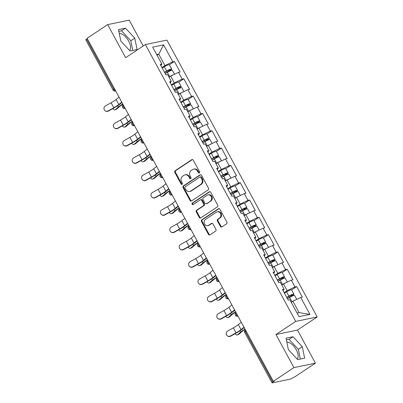 <?xml version="1.0" encoding="UTF-8"?>
<svg xmlns="http://www.w3.org/2000/svg" width="403" height="403" viewBox="0 0 403 403"><rect width="100%" height="100%" fill="white"/><g stroke="black" fill="none" stroke-linecap="round" stroke-linejoin="round"><path stroke-width="0.6" d="M199.324 172.927A0.882 0.761 -101.7 0 0 199.556 171.733L193.269 160.157A1.259 1.088 -101.7 0 0 191.752 159.684L175.144 170.726A1.259 1.088 -101.7 0 0 174.816 172.429L181.103 184.005A0.882 0.761 -101.7 0 0 182.393 183.148L181.577 181.647A4.02 3.481 -101.7 0 1 182.64 176.197L184.02 175.28A4.02 3.481 -101.7 0 1 185.098 174.826A4.02 3.481 -101.7 0 1 188.866 176.801L189.682 178.302A0.882 0.761 -101.7 0 0 190.972 177.441L190.161 175.945A4.02 3.481 -101.7 0 1 191.218 170.494L192.604 169.572A4.02 3.481 -101.7 0 1 193.677 169.119A4.02 3.481 -101.7 0 1 197.45 171.094L198.261 172.595A0.882 0.761 -101.7 0 0 199.324 172.927M297.082 358.997A9.989 4.715 56.4 0 0 296.276 349.789A9.989 4.715 56.4 0 0 286.825 342.122M119.273 33.53A9.989 4.715 -123.6 0 1 128.723 41.197A9.989 4.715 -123.6 0 1 129.534 50.405M220.396 226.426A1.259 1.088 -101.7 0 0 221.907 226.904L226.567 223.806A1.259 1.088 -101.7 0 0 226.899 222.103L219.917 209.243A1.259 1.088 -101.7 0 0 218.406 208.769L201.797 219.811A1.259 1.088 -101.7 0 0 201.465 221.514L208.447 234.37A1.259 1.088 -101.7 0 0 209.963 234.848L215.59 231.105A1.259 1.088 -101.7 0 0 215.922 229.403L212.935 223.902A1.259 1.088 -101.7 0 0 211.419 223.423L208.628 225.282A3.36 2.912 -101.7 0 1 207.726 225.655A3.36 2.912 -101.7 0 1 204.346 223.499A3.36 2.912 -101.7 0 1 205.465 219.449L216.396 212.18A3.36 2.912 -101.7 0 1 217.298 211.802A3.36 2.912 -101.7 0 1 220.678 213.963A3.36 2.912 -101.7 0 1 219.559 218.008L217.741 219.222A1.259 1.088 -101.7 0 0 217.408 220.925L220.396 226.426L221.02 226.295A1.259 1.088 -101.7 0 0 221.877 226.924M275.964 334.535L293.923 367.612L273.34 381.303L87.103 38.3L107.687 24.608L125.65 57.689L145.387 44.562L295.701 321.408L275.964 334.535L297.469 330.072L317.206 316.949L295.701 321.408M208.17 189.919A1.259 1.088 -101.7 0 0 208.502 188.216L201.52 175.36A1.259 1.088 -101.7 0 0 200.004 174.882L183.4 185.924A1.259 1.088 -101.7 0 0 183.068 187.627L190.05 200.487A1.259 1.088 -101.7 0 0 191.561 200.961L208.17 189.919M210.719 192.302L217.701 205.157A1.259 1.088 -101.7 0 1 217.368 206.86L200.765 217.907A1.259 1.088 -101.7 0 1 199.248 217.429L196.261 211.928A1.259 1.088 -101.7 0 1 196.593 210.225L203.329 205.747A1.259 1.088 -101.7 0 0 203.656 204.039L201.676 200.392A1.259 1.088 -101.7 0 0 200.16 199.913L193.148 204.578A0.882 0.761 -101.7 0 1 192.322 203.052L209.207 191.823A1.259 1.088 -101.7 0 1 210.719 192.302M317.206 316.949L166.892 40.104L145.387 44.562M291.616 289.908L296.633 286.573L295.001 286.911L287.168 290.684L284.18 292.674M296.633 286.573L302.361 297.117L300.729 297.454L309.922 314.385L299.011 316.647L289.822 299.716L288.19 300.059L282.463 289.51L284.095 289.173L280.417 282.402L278.79 282.74L273.063 272.196L274.695 271.859L271.018 265.083L269.385 265.421L263.663 254.877L265.29 254.54L261.612 247.769L259.985 248.107L254.258 237.563L255.89 237.221L252.213 230.451L250.58 230.788L244.858 220.245L246.485 219.907L242.808 213.137L241.18 213.474L235.453 202.926L237.085 202.588L233.408 195.818L231.775 196.155L226.053 185.612L227.68 185.274L224.008 178.504L222.375 178.841L216.648 168.293L218.28 167.955L214.603 161.185L212.975 161.522L207.248 150.979L208.875 150.641L205.203 143.866L203.57 144.209L197.843 133.66L199.475 133.322L195.798 126.552L194.17 126.89L188.443 116.346L190.075 116.009L186.398 109.233L184.765 109.571L179.043 99.027L180.67 98.69L176.993 91.919L175.365 92.257L169.638 81.713L171.27 81.371L167.593 74.6L165.96 74.938L160.238 64.394L161.865 64.057L152.677 47.126L163.583 44.864L172.776 61.795L164.943 65.568L161.951 67.558M169.386 64.792L174.403 61.458L172.776 61.795M174.403 61.458L180.131 72.001L178.499 72.338L182.176 79.109L174.343 82.887L171.356 84.872M178.786 82.111L183.808 78.771L182.176 79.109M183.808 78.771L189.531 89.32L187.904 89.657L191.581 96.428L183.743 100.201L180.756 102.191M188.191 99.425L193.208 96.09L191.581 96.428M193.208 96.09L198.936 106.634L197.304 106.971L200.981 113.742L193.148 117.52L190.161 119.505M197.591 116.744L202.613 113.404L200.981 113.742M202.613 113.404L208.336 123.953L206.709 124.29L210.386 131.061L202.548 134.834L199.561 136.824M206.996 134.058L212.013 130.723L210.386 131.061M212.013 130.723L217.741 141.267L216.109 141.604L219.786 148.375L211.953 152.153L208.966 154.137M216.396 151.377L221.418 148.037L219.786 148.375M221.418 148.037L227.141 158.586L225.514 158.923L229.186 165.693L221.353 169.472L218.366 171.456M225.796 168.696L230.818 165.356L229.186 165.693M230.818 165.356L236.546 175.899L234.914 176.237L238.591 183.012L230.758 186.785L227.771 188.77M235.201 186.01L240.218 182.67L238.591 183.012M240.218 182.67L245.946 193.218L244.314 193.556L247.991 200.326L240.158 204.104L237.171 206.089M244.601 203.329L249.623 199.989L247.991 200.326M249.623 199.989L255.346 210.532L253.719 210.875L257.396 217.645L249.563 221.418L246.571 223.408M254.006 220.643L259.023 217.308L257.396 217.645M259.023 217.308L264.751 227.851L263.119 228.189L266.796 234.959L258.963 238.737L255.976 240.722M263.406 237.961L268.428 234.622L266.796 234.959M268.428 234.622L274.151 245.17L272.524 245.508L276.201 252.278L268.363 256.051L265.375 258.041M272.811 255.275L277.828 251.94L276.201 252.278M277.828 251.94L283.556 262.484L281.924 262.821L285.601 269.592L277.768 273.37L274.781 275.355M282.211 272.594L287.233 269.254L285.601 269.592M287.233 269.254L292.956 279.803L291.329 280.14L295.001 286.911M287.168 290.684L283.49 283.914L281.838 285.017M283.118 290.714L284.095 289.173M291.329 280.14L283.49 283.914M277.768 273.37L274.09 266.6L272.433 267.698M273.718 273.4L274.695 271.859M281.924 262.821L274.09 266.6M268.363 256.051L264.69 249.281L263.033 250.384M264.313 256.081L265.29 254.54M272.524 245.508L264.69 249.281M258.963 238.737L255.285 231.967L253.633 233.065M254.913 238.767L255.89 237.221M263.119 228.189L255.285 231.967M249.563 221.418L245.885 214.648L244.228 215.746M245.513 221.449L246.485 219.907M253.719 210.875L245.885 214.648M240.158 204.104L236.48 197.329L234.828 198.432M236.108 204.135L237.085 202.588M244.314 193.556L236.48 197.329M230.758 186.785L227.08 180.015L225.423 181.113M226.708 186.816L227.68 185.274M234.914 176.237L227.08 180.015M221.353 169.472L217.675 162.696L216.023 163.799M217.303 169.502L218.28 167.955M225.514 158.923L217.675 162.696M211.953 152.153L208.275 145.382L206.618 146.48M207.903 152.183L208.875 150.641M216.109 141.604L208.275 145.382M202.548 134.834L198.87 128.063L197.218 129.167M198.498 134.864L199.475 133.322M206.709 124.29L198.87 128.063M193.148 117.52L189.47 110.749L187.813 111.848M189.098 117.55L190.075 116.009M197.304 106.971L189.47 110.749M183.743 100.201L180.07 93.431L178.413 94.534M179.693 100.231L180.67 98.69M187.904 89.657L180.07 93.431M174.343 82.887L170.665 76.117L169.013 77.215M170.293 82.917L171.27 81.371M178.499 72.338L170.665 76.117M87.275 38.612L86.539 39.106L113.842 89.39L114.578 88.902M115.646 90.866A1.919 0.907 56.4 0 1 113.842 89.39A1.919 0.317 -28.5 0 0 113.097 90.111L85.794 39.826A1.919 0.317 -28.5 0 1 86.539 39.106M164.943 65.568L158.762 54.188L156.737 54.612M157.11 55.292L158.762 54.188L163.583 44.864M160.893 65.598L161.865 64.057M143.226 46.002L129.192 20.15L107.687 24.608M293.923 367.612L315.428 363.153L294.845 376.84L292.402 378.039A1.919 0.317 151.5 0 1 290.049 379.168L272.307 382.85A1.919 0.317 151.5 0 1 272.03 382.83A1.919 0.317 151.5 0 1 272.776 382.109L274.282 381.107L273.34 381.303M315.428 363.153L297.469 330.072M297.046 313.03L299.071 312.607L292.895 301.232L291.238 302.331M300.729 297.454L292.895 301.232M309.922 314.385L299.071 312.607M134.768 38.139L125.459 28.15L118.472 29.6L120.799 41.035L130.109 51.02L137.091 49.574L134.768 38.139L130.819 40.763L121.51 30.774L118.825 31.333M286.024 338.193L288.352 349.628L297.656 359.617L304.643 358.166L302.321 346.731L293.011 336.742L286.024 338.193M199.384 172.882A0.882 0.761 -101.7 0 1 198.891 172.464L198.075 170.968A4.02 3.481 -101.7 0 0 194.306 168.993L193.677 169.119M185.098 174.826L185.728 174.695A4.02 3.481 -101.7 0 1 189.496 176.67L190.307 178.171A0.882 0.761 -101.7 0 0 190.8 178.589M192.412 159.533A1.259 1.088 -101.7 0 0 192.382 159.553L175.773 170.595A1.259 1.088 -101.7 0 0 175.441 172.298L181.728 183.874A0.882 0.761 -101.7 0 0 182.221 184.292M200.669 174.731A1.259 1.088 -101.7 0 0 200.634 174.751L184.025 185.793A1.259 1.088 -101.7 0 0 183.692 187.501L190.674 200.356A1.259 1.088 -101.7 0 0 191.531 200.981M200.88 177.416A0.882 0.761 -101.7 0 0 199.817 177.083L185.244 186.775A0.882 0.761 -101.7 0 0 185.012 187.969L185.869 189.546A4.02 3.481 -101.7 0 0 189.637 191.521A4.02 3.481 -101.7 0 0 190.715 191.072L200.679 184.443A4.02 3.481 -101.7 0 0 201.737 178.997L200.88 177.416L201.505 177.285A0.882 0.761 -101.7 0 0 200.684 176.852L200.054 176.982M189.637 191.521L190.266 191.395A4.02 3.481 -101.7 0 0 191.339 190.941L190.715 191.072M201.505 177.285L202.366 178.867A4.02 3.481 -101.7 0 1 201.304 184.317L191.339 190.941M200.498 199.772L201.127 199.646A1.259 1.088 -101.7 0 1 202.301 200.261L204.286 203.913A1.259 1.088 -101.7 0 1 203.953 205.616L197.218 210.094A1.259 1.088 -101.7 0 0 196.886 211.797L199.873 217.298A1.259 1.088 -101.7 0 0 200.729 217.927M209.867 191.672A1.259 1.088 -101.7 0 0 209.832 191.697L192.946 202.921A0.882 0.761 -101.7 0 0 193.218 204.533M210.316 201.097A3.36 2.912 -101.7 0 0 211.429 197.052A3.36 2.912 -101.7 0 0 208.049 194.891A3.36 2.912 -101.7 0 0 207.152 195.269L203.298 197.828A1.259 1.088 -101.7 0 0 202.966 199.53L204.951 203.183A1.259 1.088 -101.7 0 0 206.462 203.656L210.94 200.966A3.36 2.912 -101.7 0 0 212.059 196.921A3.36 2.912 -101.7 0 0 208.678 194.76L208.049 194.891M206.129 203.797L206.754 203.671A1.259 1.088 -101.7 0 0 207.092 203.53L206.462 203.656M210.94 200.966L207.092 203.53M217.298 211.802L217.922 211.671A3.36 2.912 -101.7 0 1 221.302 213.832A3.36 2.912 -101.7 0 1 220.189 217.877L218.366 219.091A1.259 1.088 -101.7 0 0 218.033 220.794L221.02 226.295M207.726 225.655L208.356 225.529A3.36 2.912 -101.7 0 0 209.253 225.151L208.628 225.282M212.079 223.272A1.259 1.088 -101.7 0 0 212.043 223.292L209.253 225.151M219.066 208.618A1.259 1.088 -101.7 0 0 219.031 208.638L202.422 219.68A1.259 1.088 -101.7 0 0 202.094 221.383L209.076 234.244A1.259 1.088 -101.7 0 0 209.928 234.868M132.794 50.466L130.819 40.763M121.51 30.774L125.459 28.15M300.346 359.058L298.371 349.356L289.062 339.366L286.377 339.925M289.062 339.366L293.011 336.742M298.371 349.356L302.321 346.731M112.88 108.588A2.881 1.693 -111.6 0 0 115.087 109.818A2.881 1.693 -111.6 0 0 115.384 109.636L116.638 109.137L119.62 106.548A8.579 1.411 -28.5 0 1 121.882 104.866A8.579 1.411 -28.5 0 1 122.895 104.216M122.754 103.959A10.246 1.683 151.5 0 0 121.066 105.032A10.246 1.683 151.5 0 0 118.366 107.042L115.384 109.636M116.638 109.137A2.881 1.693 68.4 0 1 116.341 109.324L115.087 109.818M164.661 72.545L167.174 71.029A2.559 0.423 -28.5 0 1 170.227 69.83A2.559 0.423 -28.5 0 1 169.23 70.792L166.504 72.605A0.771 0.665 -101.7 0 0 166.217 73.044M168.056 71.946L170.046 70.626A4.226 0.695 151.5 0 0 171.688 69.039A4.226 0.695 151.5 0 0 166.656 71.009L164.525 72.293M171.688 69.039L169.371 64.762A4.226 0.695 151.5 0 0 164.338 66.737L162.208 68.021M174.524 74.258L172.413 70.369A4.226 0.695 151.5 0 0 167.381 72.338L165.25 73.628M173.33 74.832A4.226 0.695 151.5 0 0 169.698 76.615L168.938 77.074M119.031 97.098L116.089 99.501A8.579 1.411 151.5 0 1 114.155 100.911A8.579 1.411 151.5 0 1 111.112 102.755L105.46 105.898A2.881 2.836 -50 0 0 104.966 110.608A2.881 2.836 -50 0 0 108.17 110.896L113.822 107.747A8.579 1.411 151.5 0 0 116.865 105.903A8.579 1.411 151.5 0 0 118.804 104.498L121.741 102.095M121.943 102.463L119.993 104.055A10.246 1.683 -28.5 0 1 117.681 105.737A10.246 1.683 -28.5 0 1 114.049 107.939L108.397 111.087A2.881 2.836 130 0 1 105.188 110.795L104.966 110.608M122.285 125.902A2.881 1.693 -111.6 0 0 124.492 127.131A2.881 1.693 -111.6 0 0 124.789 126.95L126.043 126.456L129.02 123.862A8.579 1.411 -28.5 0 1 131.282 122.18A8.579 1.411 -28.5 0 1 132.295 121.53M132.159 121.278A10.246 1.683 151.5 0 0 130.466 122.351A10.246 1.683 151.5 0 0 127.766 124.361L124.789 126.95M126.043 126.456A2.881 1.693 68.4 0 1 125.746 126.638L124.492 127.131M174.066 89.864L176.579 88.343A2.559 0.423 -28.5 0 1 179.627 87.149A2.559 0.423 -28.5 0 1 178.63 88.111L175.904 89.924A0.771 0.665 -101.7 0 0 175.617 90.363M177.456 89.264L179.446 87.94A4.226 0.695 151.5 0 0 181.093 86.353A4.226 0.695 151.5 0 0 176.061 88.328L173.93 89.612M181.093 86.353L178.771 82.081A4.226 0.695 151.5 0 0 173.738 84.051L171.607 85.34M183.924 91.572L181.813 87.688A4.226 0.695 151.5 0 0 176.781 89.657L174.65 90.942M182.73 92.146A4.226 0.695 151.5 0 0 179.103 93.929L178.338 94.393M131.685 143.221A2.881 1.693 -111.6 0 0 133.892 144.45A2.881 1.693 -111.6 0 0 134.189 144.269L135.443 143.775L138.425 141.181A8.579 1.411 -28.5 0 1 140.682 139.498A8.579 1.411 -28.5 0 1 141.7 138.849M141.559 138.597A10.246 1.683 151.5 0 0 139.871 139.67A10.246 1.683 151.5 0 0 137.171 141.675L134.189 144.269M135.443 143.775A2.881 1.693 68.4 0 1 135.146 143.957L133.892 144.45M183.466 107.178L185.979 105.662A2.559 0.423 -28.5 0 1 189.032 104.468A2.559 0.423 -28.5 0 1 188.035 105.43L185.309 107.238A0.771 0.665 -101.7 0 0 185.022 107.677M186.861 106.578L188.851 105.259A4.226 0.695 151.5 0 0 190.493 103.672A4.226 0.695 151.5 0 0 185.461 105.641L183.33 106.931M190.493 103.672L188.176 99.395A4.226 0.695 151.5 0 0 183.138 101.37L181.012 102.654M193.329 108.891L191.218 105.002A4.226 0.695 151.5 0 0 186.186 106.976L184.055 108.261M192.135 109.465A4.226 0.695 151.5 0 0 188.503 111.248L187.743 111.712M141.09 160.54A2.881 1.693 -111.6 0 0 143.297 161.769A2.881 1.693 -111.6 0 0 143.594 161.583L144.848 161.089L147.825 158.495A8.579 1.411 -28.5 0 1 150.087 156.817A8.579 1.411 -28.5 0 1 151.1 156.163M150.964 155.911A10.246 1.683 151.5 0 0 149.271 156.984A10.246 1.683 151.5 0 0 146.571 158.994L143.594 161.583M144.848 161.089A2.881 1.693 68.4 0 1 144.551 161.271L143.297 161.769M192.871 124.497L195.384 122.975A2.559 0.423 -28.5 0 1 198.432 121.782A2.559 0.423 -28.5 0 1 197.435 122.744L194.709 124.557A0.771 0.665 -101.7 0 0 194.422 124.995M196.261 123.897L198.251 122.577A4.226 0.695 151.5 0 0 199.898 120.986A4.226 0.695 151.5 0 0 194.866 122.96L192.735 124.245M199.898 120.986L197.576 116.714A4.226 0.695 151.5 0 0 192.543 118.684L190.412 119.973M202.729 126.204L200.618 122.321A4.226 0.695 151.5 0 0 195.586 124.29L193.455 125.58M201.535 126.779A4.226 0.695 151.5 0 0 197.908 128.562L197.143 129.025M150.49 177.854A2.881 1.693 -111.6 0 0 152.697 179.083A2.881 1.693 -111.6 0 0 152.994 178.902L154.248 178.408L157.23 175.814A8.579 1.411 -28.5 0 1 159.487 174.131A8.579 1.411 -28.5 0 1 160.5 173.481M160.364 173.23A10.246 1.683 151.5 0 0 158.676 174.303A10.246 1.683 151.5 0 0 155.976 176.307L152.994 178.902M154.248 178.408A2.881 1.693 68.4 0 1 153.951 178.589L152.697 179.083M202.271 141.811L204.784 140.294A2.559 0.423 -28.5 0 1 207.837 139.1A2.559 0.423 -28.5 0 1 206.84 140.063L204.114 141.871A0.771 0.665 -101.7 0 0 203.822 142.309M205.666 141.216L207.651 139.891A4.226 0.695 151.5 0 0 209.298 138.305A4.226 0.695 151.5 0 0 204.266 140.274L202.135 141.564M209.298 138.305L206.976 134.033A4.226 0.695 151.5 0 0 201.943 136.002L199.812 137.287M212.129 143.523L210.023 139.634A4.226 0.695 151.5 0 0 204.991 141.609L202.86 142.894M210.94 144.098A4.226 0.695 151.5 0 0 207.308 145.881L206.543 146.344M159.89 195.173A2.881 1.693 -111.6 0 0 162.102 196.402A2.881 1.693 -111.6 0 0 162.399 196.221L163.648 195.722L166.63 193.128A8.579 1.411 -28.5 0 1 168.892 191.45A8.579 1.411 -28.5 0 1 169.905 190.795M169.769 190.543A10.246 1.683 151.5 0 0 168.076 191.616A10.246 1.683 151.5 0 0 165.376 193.626L162.399 196.221M163.648 195.722A2.881 1.693 68.4 0 1 163.351 195.903L162.102 196.402M211.671 159.13L214.189 157.608A2.559 0.423 -28.5 0 1 217.237 156.414A2.559 0.423 -28.5 0 1 216.24 157.377L213.514 159.19A0.771 0.665 -101.7 0 0 213.227 159.628M215.066 158.53L217.056 157.21A4.226 0.695 151.5 0 0 218.698 155.623A4.226 0.695 151.5 0 0 213.666 157.593L211.54 158.878M218.698 155.623L216.381 151.347A4.226 0.695 151.5 0 0 211.348 153.316L209.217 154.606M221.534 160.837L219.423 156.953A4.226 0.695 151.5 0 0 214.391 158.923L212.26 160.213M220.34 161.417A4.226 0.695 151.5 0 0 216.713 163.2L215.948 163.658M128.431 114.417L125.494 116.82A8.579 1.411 151.5 0 1 123.555 118.225A8.579 1.411 151.5 0 1 120.512 120.069L114.86 123.217A2.881 2.836 -50 0 0 114.366 127.922A2.881 2.836 -50 0 0 117.575 128.214L123.227 125.066A8.579 1.411 151.5 0 0 126.265 123.222A8.579 1.411 151.5 0 0 128.204 121.812L131.146 119.409M131.343 119.777L129.393 121.368A10.246 1.683 -28.5 0 1 127.081 123.051A10.246 1.683 -28.5 0 1 123.449 125.252L117.797 128.401A2.881 2.836 130 0 1 114.593 128.114L114.366 127.922M137.836 131.731L134.894 134.134A8.579 1.411 151.5 0 1 132.955 135.544A8.579 1.411 151.5 0 1 129.917 137.388L124.265 140.536A2.881 2.836 -50 0 0 123.771 145.241A2.881 2.836 -50 0 0 126.975 145.528L132.627 142.38A8.579 1.411 151.5 0 0 135.67 140.536A8.579 1.411 151.5 0 0 137.604 139.131L140.546 136.728M140.748 137.096L138.798 138.687A10.246 1.683 -28.5 0 1 136.486 140.37A10.246 1.683 -28.5 0 1 132.854 142.571L127.202 145.72A2.881 2.836 130 0 1 123.993 145.428L123.771 145.241M147.236 149.05L144.294 151.452A8.579 1.411 151.5 0 1 142.36 152.858A8.579 1.411 151.5 0 1 139.317 154.702L133.665 157.85A2.881 2.836 -50 0 0 133.171 162.555A2.881 2.836 -50 0 0 136.38 162.847L142.032 159.699A8.579 1.411 151.5 0 0 145.07 157.855A8.579 1.411 151.5 0 0 147.009 156.445L149.951 154.047M150.148 154.409L148.198 156.001A10.246 1.683 -28.5 0 1 145.886 157.684A10.246 1.683 -28.5 0 1 142.254 159.885L136.602 163.034A2.881 2.836 130 0 1 133.398 162.747L133.171 162.555M156.641 166.363L153.699 168.766A8.579 1.411 151.5 0 1 151.76 170.177A8.579 1.411 151.5 0 1 148.722 172.021L143.07 175.169A2.881 2.836 -50 0 0 142.571 179.874A2.881 2.836 -50 0 0 145.78 180.161L151.432 177.018A8.579 1.411 151.5 0 0 154.475 175.174A8.579 1.411 151.5 0 0 156.409 173.764L159.351 171.361M159.553 171.728L157.603 173.32A10.246 1.683 -28.5 0 1 155.291 175.003A10.246 1.683 -28.5 0 1 151.659 177.204L146.007 180.353A2.881 2.836 130 0 1 142.798 180.06L142.571 179.874M166.041 183.682L163.099 186.085A8.579 1.411 151.5 0 1 161.165 187.496A8.579 1.411 151.5 0 1 158.122 189.339L152.47 192.483A2.881 2.836 -50 0 0 151.976 197.188A2.881 2.836 -50 0 0 155.185 197.48L160.837 194.332A8.579 1.411 151.5 0 0 163.875 192.488A8.579 1.411 151.5 0 0 165.814 191.077L168.751 188.68M168.953 189.047L167.003 190.634A10.246 1.683 -28.5 0 1 164.691 192.322A10.246 1.683 -28.5 0 1 161.059 194.523L155.407 197.666A2.881 2.836 130 0 1 152.203 197.379L151.976 197.188M169.295 212.487A2.881 1.693 -111.6 0 0 171.502 213.716A2.881 1.693 -111.6 0 0 171.799 213.535L173.053 213.041L176.035 210.447A8.579 1.411 -28.5 0 1 178.292 208.764A8.579 1.411 -28.5 0 1 179.305 208.114M179.169 207.862A10.246 1.683 151.5 0 0 177.476 208.935A10.246 1.683 151.5 0 0 174.781 210.94L171.799 213.535M173.053 213.041A2.881 1.693 68.4 0 1 172.756 213.222L171.502 213.716M221.076 176.443L223.589 174.927A2.559 0.423 -28.5 0 1 226.637 173.733A2.559 0.423 -28.5 0 1 225.645 174.695L222.914 176.509A0.771 0.665 -101.7 0 0 222.627 176.942M224.471 175.849L226.456 174.524A4.226 0.695 151.5 0 0 228.103 172.937A4.226 0.695 151.5 0 0 223.071 174.907L220.94 176.197M228.103 172.937L225.781 168.666A4.226 0.695 151.5 0 0 220.748 170.635L218.617 171.92M230.934 178.156L228.823 174.272A4.226 0.695 151.5 0 0 223.791 176.242L221.665 177.527M229.745 178.731A4.226 0.695 151.5 0 0 226.113 180.514L225.348 180.977M175.441 201.001L172.504 203.399A8.579 1.411 151.5 0 1 170.565 204.81A8.579 1.411 151.5 0 1 167.527 206.653L161.875 209.802A2.881 2.836 -50 0 0 161.376 214.507A2.881 2.836 -50 0 0 164.585 214.794L170.237 211.651A8.579 1.411 151.5 0 0 173.28 209.807A8.579 1.411 151.5 0 0 175.214 208.396L178.156 205.993M178.353 206.361L176.408 207.953A10.246 1.683 -28.5 0 1 174.091 209.636A10.246 1.683 -28.5 0 1 170.464 211.837L164.812 214.985A2.881 2.836 130 0 1 161.603 214.693L161.376 214.507M178.695 229.806A2.881 1.693 -111.6 0 0 180.902 231.035A2.881 1.693 -111.6 0 0 181.199 230.854L182.453 230.355L185.435 227.766A8.579 1.411 -28.5 0 1 187.697 226.083A8.579 1.411 -28.5 0 1 188.71 225.433M188.574 225.176A10.246 1.683 151.5 0 0 186.881 226.249A10.246 1.683 151.5 0 0 184.181 228.259L181.199 230.854M182.453 230.355A2.881 1.693 68.4 0 1 182.156 230.536L180.902 231.035M230.476 193.762L232.989 192.241A2.559 0.423 -28.5 0 1 236.042 191.047A2.559 0.423 -28.5 0 1 235.045 192.009L232.319 193.823A0.771 0.665 -101.7 0 0 232.032 194.261M233.871 193.163L235.861 191.843A4.226 0.695 151.5 0 0 237.503 190.256A4.226 0.695 151.5 0 0 232.471 192.226L230.34 193.511M237.503 190.256L235.186 185.979A4.226 0.695 151.5 0 0 230.153 187.954L228.022 189.239M240.339 195.475L238.228 191.586A4.226 0.695 151.5 0 0 233.196 193.556L231.065 194.845M239.145 196.049A4.226 0.695 151.5 0 0 235.518 197.833L234.753 198.291M184.846 218.315L181.904 220.718A8.579 1.411 151.5 0 1 179.97 222.129A8.579 1.411 151.5 0 1 176.927 223.972L171.275 227.116A2.881 2.836 -50 0 0 170.781 231.821A2.881 2.836 -50 0 0 173.985 232.113L179.637 228.964A8.579 1.411 151.5 0 0 182.68 227.121A8.579 1.411 151.5 0 0 184.619 225.71L187.556 223.312M187.758 223.68L185.808 225.272A10.246 1.683 -28.5 0 1 183.496 226.954A10.246 1.683 -28.5 0 1 179.864 229.156L174.212 232.299A2.881 2.836 130 0 1 171.003 232.012L170.781 231.821M188.1 247.12A2.881 1.693 -111.6 0 0 190.307 248.349A2.881 1.693 -111.6 0 0 190.604 248.167L191.858 247.674L194.835 245.079A8.579 1.411 -28.5 0 1 197.097 243.397A8.579 1.411 -28.5 0 1 198.11 242.747M197.974 242.495A10.246 1.683 151.5 0 0 196.281 243.568A10.246 1.683 151.5 0 0 193.586 245.578L190.604 248.167M191.858 247.674A2.881 1.693 68.4 0 1 191.561 247.855L190.307 248.349M239.881 211.076L242.394 209.56A2.559 0.423 -28.5 0 1 245.442 208.366A2.559 0.423 -28.5 0 1 244.445 209.328L241.719 211.142A0.771 0.665 -101.7 0 0 241.432 211.58M243.271 210.482L245.261 209.157A4.226 0.695 151.5 0 0 246.908 207.57A4.226 0.695 151.5 0 0 241.876 209.54L239.745 210.829M246.908 207.57L244.586 203.298A4.226 0.695 151.5 0 0 239.553 205.268L237.422 206.558M249.739 212.789L247.628 208.905A4.226 0.695 151.5 0 0 242.596 210.875L240.465 212.159M248.545 213.363A4.226 0.695 151.5 0 0 244.918 215.147L244.153 215.61M194.246 235.634L191.309 238.032A8.579 1.411 151.5 0 1 189.37 239.442A8.579 1.411 151.5 0 1 186.327 241.286L180.68 244.435A2.881 2.836 -50 0 0 180.181 249.14A2.881 2.836 -50 0 0 183.39 249.432L189.042 246.283A8.579 1.411 151.5 0 0 192.085 244.44A8.579 1.411 151.5 0 0 194.019 243.029L196.961 240.626M197.158 240.994L195.208 242.586A10.246 1.683 -28.5 0 1 192.896 244.268A10.246 1.683 -28.5 0 1 189.269 246.47L183.617 249.618A2.881 2.836 130 0 1 180.408 249.326L180.181 249.14M197.5 264.439A2.881 1.693 -111.6 0 0 199.707 265.668A2.881 1.693 -111.6 0 0 200.004 265.486L201.258 264.988L204.24 262.398A8.579 1.411 -28.5 0 1 206.502 260.716A8.579 1.411 -28.5 0 1 207.515 260.066M207.374 259.809A10.246 1.683 151.5 0 0 205.686 260.882A10.246 1.683 151.5 0 0 202.986 262.892L200.004 265.486M201.258 264.988A2.881 1.693 68.4 0 1 200.961 265.174L199.707 265.668M249.281 228.395L251.794 226.879A2.559 0.423 -28.5 0 1 254.847 225.68A2.559 0.423 -28.5 0 1 253.85 226.642L251.124 228.456A0.771 0.665 -101.7 0 0 250.837 228.894M252.676 227.796L254.666 226.476A4.226 0.695 151.5 0 0 256.308 224.889A4.226 0.695 151.5 0 0 251.276 226.859L249.145 228.143M256.308 224.889L253.991 220.612A4.226 0.695 151.5 0 0 248.958 222.587L246.827 223.872M259.144 230.108L257.033 226.219A4.226 0.695 151.5 0 0 252.001 228.189L249.87 229.478M257.95 230.682A4.226 0.695 151.5 0 0 254.318 232.466L253.558 232.929M203.651 252.948L200.709 255.351A8.579 1.411 151.5 0 1 198.775 256.761A8.579 1.411 151.5 0 1 195.732 258.605L190.08 261.754A2.881 2.836 -50 0 0 189.586 266.459A2.881 2.836 -50 0 0 192.79 266.746L198.442 263.597A8.579 1.411 151.5 0 0 201.485 261.754A8.579 1.411 151.5 0 0 203.424 260.348L206.361 257.945M206.563 258.313L204.613 259.905A10.246 1.683 -28.5 0 1 202.301 261.587A10.246 1.683 -28.5 0 1 198.669 263.789L193.017 266.937A2.881 2.836 130 0 1 189.808 266.645L189.586 266.459M206.905 281.752A2.881 1.693 -111.6 0 0 209.112 282.987A2.881 1.693 -111.6 0 0 209.409 282.8L210.663 282.307L213.64 279.712A8.579 1.411 -28.5 0 1 215.902 278.03A8.579 1.411 -28.5 0 1 216.915 277.38M216.779 277.128A10.246 1.683 151.5 0 0 215.086 278.201A10.246 1.683 151.5 0 0 212.386 280.211L209.409 282.8M210.663 282.307A2.881 1.693 68.4 0 1 210.366 282.488L209.112 282.987M258.686 245.714L261.199 244.193A2.559 0.423 -28.5 0 1 264.247 242.999A2.559 0.423 -28.5 0 1 263.25 243.961L260.524 245.775A0.771 0.665 -101.7 0 0 260.237 246.213M262.076 245.115L264.066 243.79A4.226 0.695 151.5 0 0 265.713 242.203A4.226 0.695 151.5 0 0 260.681 244.178L258.55 245.462M265.713 242.203L263.391 237.931A4.226 0.695 151.5 0 0 258.358 239.901L256.227 241.19M268.544 247.422L266.433 243.538A4.226 0.695 151.5 0 0 261.401 245.508L259.27 246.792M267.35 247.996A4.226 0.695 151.5 0 0 263.723 249.779L262.958 250.243M213.051 270.267L210.114 272.67A8.579 1.411 151.5 0 1 208.175 274.075A8.579 1.411 151.5 0 1 205.132 275.919L199.48 279.067A2.881 2.836 -50 0 0 198.986 283.772A2.881 2.836 -50 0 0 202.195 284.065L207.847 280.916A8.579 1.411 151.5 0 0 210.885 279.072A8.579 1.411 151.5 0 0 212.824 277.662L215.766 275.259M215.963 275.627L214.013 277.219A10.246 1.683 -28.5 0 1 211.701 278.901A10.246 1.683 -28.5 0 1 208.069 281.103L202.417 284.251A2.881 2.836 130 0 1 199.213 283.964L198.986 283.772M216.305 299.071A2.881 1.693 -111.6 0 0 218.512 300.3A2.881 1.693 -111.6 0 0 218.809 300.119L220.063 299.625L223.045 297.031A8.579 1.411 -28.5 0 1 225.302 295.349A8.579 1.411 -28.5 0 1 226.32 294.699M226.179 294.447A10.246 1.683 151.5 0 0 224.491 295.52A10.246 1.683 151.5 0 0 221.791 297.525L218.809 300.119M220.063 299.625A2.881 1.693 68.4 0 1 219.766 299.807L218.512 300.3M268.086 263.028L270.599 261.512A2.559 0.423 -28.5 0 1 273.652 260.318A2.559 0.423 -28.5 0 1 272.655 261.28L269.929 263.088A0.771 0.665 -101.7 0 0 269.642 263.527M271.481 262.434L273.471 261.109A4.226 0.695 151.5 0 0 275.113 259.522A4.226 0.695 151.5 0 0 270.081 261.492L267.95 262.781M275.113 259.522L272.791 255.25A4.226 0.695 151.5 0 0 267.758 257.22L265.632 258.504M277.949 264.741L275.838 260.852A4.226 0.695 151.5 0 0 270.806 262.827L268.675 264.111M276.755 265.315A4.226 0.695 151.5 0 0 273.123 267.098L272.357 267.562M222.456 287.581L219.514 289.984A8.579 1.411 151.5 0 1 217.575 291.394A8.579 1.411 151.5 0 1 214.537 293.238L208.885 296.386A2.881 2.836 -50 0 0 208.391 301.091A2.881 2.836 -50 0 0 211.595 301.379L217.247 298.23A8.579 1.411 151.5 0 0 220.29 296.391A8.579 1.411 151.5 0 0 222.224 294.981L225.166 292.578M225.368 292.946L223.418 294.538A10.246 1.683 -28.5 0 1 221.106 296.22A10.246 1.683 -28.5 0 1 217.474 298.421L211.822 301.57A2.881 2.836 130 0 1 208.613 301.278L208.391 301.091M225.71 316.39A2.881 1.693 -111.6 0 0 227.917 317.619A2.881 1.693 -111.6 0 0 228.214 317.433L229.468 316.939L232.445 314.345A8.579 1.411 -28.5 0 1 234.707 312.668A8.579 1.411 -28.5 0 1 235.72 312.013M235.584 311.761A10.246 1.683 151.5 0 0 233.891 312.834A10.246 1.683 151.5 0 0 231.191 314.844L228.214 317.433M229.468 316.939A2.881 1.693 68.4 0 1 229.171 317.121L227.917 317.619M277.491 280.347L280.004 278.826A2.559 0.423 -28.5 0 1 283.052 277.632A2.559 0.423 -28.5 0 1 282.055 278.594L279.329 280.407A0.771 0.665 -101.7 0 0 279.042 280.846M280.881 279.747L282.871 278.428A4.226 0.695 151.5 0 0 284.518 276.836A4.226 0.695 151.5 0 0 279.486 278.811L277.355 280.095M284.518 276.836L282.196 272.564A4.226 0.695 151.5 0 0 277.163 274.534L275.032 275.823M287.349 282.055L285.238 278.171A4.226 0.695 151.5 0 0 280.206 280.14L278.075 281.43M286.155 282.629A4.226 0.695 151.5 0 0 282.528 284.412L281.762 284.876M231.856 304.9L228.914 307.303A8.579 1.411 151.5 0 1 226.98 308.708A8.579 1.411 151.5 0 1 223.937 310.552L218.285 313.7A2.881 2.836 -50 0 0 217.791 318.405A2.881 2.836 -50 0 0 221 318.697L226.652 315.549A8.579 1.411 151.5 0 0 229.69 313.705A8.579 1.411 151.5 0 0 231.629 312.295L234.571 309.897M234.768 310.26L232.818 311.851A10.246 1.683 -28.5 0 1 230.506 313.539A10.246 1.683 -28.5 0 1 226.874 315.735L221.222 318.884A2.881 2.836 130 0 1 218.018 318.597L217.791 318.405M235.11 333.704A2.881 1.693 -111.6 0 0 237.317 334.933A2.881 1.693 -111.6 0 0 237.614 334.752L238.868 334.258L241.85 331.664A8.579 1.411 -28.5 0 1 244.107 329.981A8.579 1.411 -28.5 0 1 245.12 329.332M244.984 329.08A10.246 1.683 151.5 0 0 243.296 330.153A10.246 1.683 151.5 0 0 240.596 332.158L237.614 334.752M238.868 334.258A2.881 1.693 68.4 0 1 238.571 334.44L237.317 334.933M286.891 297.661L289.404 296.145A2.559 0.423 -28.5 0 1 292.457 294.951A2.559 0.423 -28.5 0 1 291.46 295.913L288.734 297.721A0.771 0.665 -101.7 0 0 288.442 298.16M290.286 297.066L292.271 295.742A4.226 0.695 151.5 0 0 293.918 294.155A4.226 0.695 151.5 0 0 288.886 296.124L286.755 297.414M293.918 294.155L291.596 289.883A4.226 0.695 151.5 0 0 286.563 291.853L284.432 293.137M296.749 299.374L294.643 295.485A4.226 0.695 151.5 0 0 289.611 297.459L287.48 298.744M295.56 299.948A4.226 0.695 151.5 0 0 291.928 301.731L291.162 302.195M241.261 322.214L238.319 324.617A8.579 1.411 151.5 0 1 236.38 326.027A8.579 1.411 151.5 0 1 233.342 327.871L227.69 331.019A2.881 2.836 -50 0 0 227.191 335.724A2.881 2.836 -50 0 0 230.4 336.011L236.052 332.868A8.579 1.411 151.5 0 0 239.095 331.024A8.579 1.411 151.5 0 0 241.029 329.614L243.971 327.211M244.173 327.579L242.223 329.17A10.246 1.683 -28.5 0 1 239.911 330.853A10.246 1.683 -28.5 0 1 236.279 333.054L230.627 336.203A2.881 2.836 130 0 1 227.418 335.911L227.191 335.724M246.208 331.331L245.472 331.82L272.776 382.109M245.462 329.956L245.351 330.027A1.919 0.907 -123.6 0 0 245.472 331.82A1.919 0.317 151.5 0 0 244.727 332.546L272.03 382.83M115.701 90.967L115.172 91.073A1.919 1.662 -101.7 0 0 115.656 90.882M125.046 108.18A1.919 0.907 56.4 0 1 123.247 106.704A1.919 0.907 -123.6 0 1 123.122 104.911A1.919 1.919 0 0 0 124.577 108.392A1.919 1.662 -101.7 0 0 125.056 108.195M132.647 124.023A1.919 0.907 -123.6 0 1 132.527 122.23A1.919 1.919 0 0 0 133.977 125.706A1.919 1.662 -101.7 0 0 134.456 125.514A1.919 0.907 56.4 0 1 132.647 124.023M143.851 142.818A1.919 0.907 56.4 0 1 142.047 141.337A1.919 0.907 -123.6 0 1 141.927 139.544A1.919 1.919 0 0 0 143.382 143.025A1.919 1.662 -101.7 0 0 143.861 142.828M151.452 158.656A1.919 0.907 -123.6 0 1 151.327 156.863A1.919 1.919 0 0 0 152.782 160.344A1.919 1.662 -101.7 0 0 153.261 160.147A1.919 0.907 56.4 0 1 151.452 158.656M162.656 177.451A1.919 0.907 56.4 0 1 160.852 175.97A1.919 0.907 -123.6 0 1 160.732 174.177A1.919 1.919 0 0 0 162.182 177.658A1.919 1.662 -101.7 0 0 162.666 177.466M170.257 193.289A1.919 0.907 -123.6 0 1 170.131 191.496A1.919 1.919 0 0 0 171.587 194.976A1.919 1.662 -101.7 0 0 172.066 194.78A1.919 0.907 56.4 0 1 170.257 193.289M181.461 212.084A1.919 0.907 56.4 0 1 179.657 210.608A1.919 0.907 -123.6 0 1 179.536 208.809A1.919 1.919 0 0 0 180.987 212.29A1.919 1.662 -101.7 0 0 181.471 212.099M189.062 227.922A1.919 0.907 -123.6 0 1 188.936 226.128A1.919 1.919 0 0 0 190.392 229.609A1.919 1.662 -101.7 0 0 190.871 229.413A1.919 0.907 56.4 0 1 189.062 227.922M200.266 246.717A1.919 0.907 56.4 0 1 198.462 245.241A1.919 0.907 -123.6 0 1 198.341 243.442A1.919 1.919 0 0 0 199.792 246.923A1.919 1.662 -101.7 0 0 200.276 246.732M209.666 264.03A1.919 0.907 56.4 0 1 207.867 262.555A1.919 0.907 -123.6 0 1 207.741 260.761A1.919 1.919 0 0 0 209.197 264.242A1.919 1.662 -101.7 0 0 209.676 264.046M219.071 281.349A1.919 0.907 56.4 0 1 217.267 279.873A1.919 0.907 -123.6 0 1 217.146 278.08A1.919 1.919 0 0 0 218.597 281.556A1.919 1.662 -101.7 0 0 219.076 281.365M226.667 297.187A1.919 0.907 -123.6 0 1 226.546 295.394A1.919 1.919 0 0 0 228.002 298.875A1.919 1.662 -101.7 0 0 228.481 298.678A1.919 0.907 56.4 0 1 226.667 297.187M237.876 315.982A1.919 0.907 56.4 0 1 236.072 314.506A1.919 0.907 -123.6 0 1 235.946 312.713A1.919 1.919 0 0 0 237.402 316.194A1.919 1.662 -101.7 0 0 237.881 315.997M198.075 170.968L197.45 171.094M190.307 178.171L189.682 178.302M189.496 176.67L188.866 176.801M181.728 183.874L181.103 184.005M175.441 172.298L174.816 172.429M175.773 170.595L175.144 170.726M192.382 159.553L191.752 159.684M198.891 172.464L198.261 172.595M190.674 200.356L190.05 200.487M183.692 187.501L183.068 187.627M184.025 185.793L183.4 185.924M200.634 174.751L200.004 174.882M201.304 184.317L200.679 184.443M202.366 178.867L201.737 178.997M199.873 217.298L199.248 217.429M196.886 211.797L196.261 211.928M197.218 210.094L196.593 210.225M203.953 205.616L203.329 205.747M204.286 203.913L203.656 204.039M202.301 200.261L201.676 200.392M192.946 202.921L192.322 203.052M209.832 191.697L209.207 191.823M218.033 220.794L217.408 220.925M218.366 219.091L217.741 219.222M220.189 217.877L219.559 218.008M212.043 223.292L211.419 223.423M209.076 234.244L208.447 234.37M202.094 221.383L201.465 221.514M202.422 219.68L201.797 219.811M219.031 208.638L218.406 208.769M118.366 107.042L117.661 105.747M166.504 72.605L167.169 72.469M169.23 70.792L168.877 70.142M166.656 71.009L164.338 66.737M169.698 76.615L167.381 72.338M116.089 99.501L118.804 104.498M111.112 102.755L113.822 107.747M127.766 124.361L127.066 123.066M175.904 89.924L176.569 89.783M178.63 88.111L178.277 87.461M176.061 88.328L173.738 84.051M179.103 93.929L176.781 89.657M137.171 141.675L136.466 140.38M185.309 107.238L185.974 107.102M188.035 105.43L187.682 104.78M185.461 105.641L183.138 101.37M188.503 111.248L186.186 106.976M146.571 158.994L145.871 157.699M194.709 124.557L195.374 124.421M197.435 122.744L197.082 122.094M194.866 122.96L192.543 118.684M197.908 128.562L195.586 124.29M155.976 176.307L155.271 175.013M204.114 141.871L204.774 141.735M206.84 140.063L206.487 139.413M204.266 140.274L201.943 136.002M207.308 145.881L204.991 141.609M165.376 193.626L164.676 192.332M213.514 159.19L214.179 159.054M216.24 157.377L215.887 156.727M213.666 157.593L211.348 153.316M216.713 163.2L214.391 158.923M125.494 116.82L128.204 121.812M120.512 120.069L123.227 125.066M134.894 134.134L137.604 139.131M129.917 137.388L132.627 142.38M144.294 151.452L147.009 156.445M139.317 154.702L142.032 159.699M153.699 168.766L156.409 173.764M148.722 172.021L151.432 177.018M163.099 186.085L165.814 191.077M158.122 189.339L160.837 194.332M174.781 210.94L174.076 209.646M222.914 176.509L223.579 176.368M225.645 174.695L225.292 174.046M223.071 174.907L220.748 170.635M226.113 180.514L223.791 176.242M172.504 203.399L175.214 208.396M167.527 206.653L170.237 211.651M184.181 228.259L183.481 226.965M232.319 193.823L232.984 193.687M235.045 192.009L234.692 191.36M232.471 192.226L230.153 187.954M235.518 197.833L233.196 193.556M181.904 220.718L184.619 225.71M176.927 223.972L179.637 228.964M193.586 245.578L192.881 244.278M241.719 211.142L242.384 211.001M244.445 209.328L244.092 208.678M241.876 209.54L239.553 205.268M244.918 215.147L242.596 210.875M191.309 238.032L194.019 243.029M186.327 241.286L189.042 246.283M202.986 262.892L202.281 261.597M251.124 228.456L251.789 228.32M253.85 226.642L253.497 225.992M251.276 226.859L248.958 222.587M254.318 232.466L252.001 228.189M200.709 255.351L203.424 260.348M195.732 258.605L198.442 263.597M212.386 280.211L211.686 278.916M260.524 245.775L261.189 245.634M263.25 243.961L262.897 243.311M260.681 244.178L258.358 239.901M263.723 249.779L261.401 245.508M210.114 272.67L212.824 277.662M205.132 275.919L207.847 280.916M221.791 297.525L221.086 296.23M269.929 263.088L270.594 262.952M272.655 261.28L272.302 260.63M270.081 261.492L267.758 257.22M273.123 267.098L270.806 262.827M219.514 289.984L222.224 294.981M214.537 293.238L217.247 298.23M231.191 314.844L230.491 313.549M279.329 280.407L279.994 280.271M282.055 278.594L281.702 277.944M279.486 278.811L277.163 274.534M282.528 284.412L280.206 280.14M228.914 307.303L231.629 312.295M223.937 310.552L226.652 315.549M240.596 332.158L239.891 330.863M288.734 297.721L289.394 297.585M291.46 295.913L291.107 295.263M288.886 296.124L286.563 291.853M291.928 301.731L289.611 297.459M238.319 324.617L241.029 329.614M233.342 327.871L236.052 332.868M113.097 90.111A1.919 1.919 0 0 0 115.172 91.073M125.101 108.281L124.577 108.392M134.506 125.6L133.977 125.706M143.906 142.914L143.382 143.025M153.311 160.233L152.782 160.344M162.711 177.547L162.182 177.658M172.111 194.866L171.587 194.976M181.516 212.185L180.987 212.29M190.916 229.498L190.392 229.609M200.321 246.817L199.792 246.923M209.721 264.131L209.197 264.242M219.126 281.45L218.597 281.556M228.526 298.764L228.002 298.875M237.926 316.083L237.402 316.194M245.351 330.027A1.919 1.919 0 0 0 244.727 332.546"/></g></svg>
